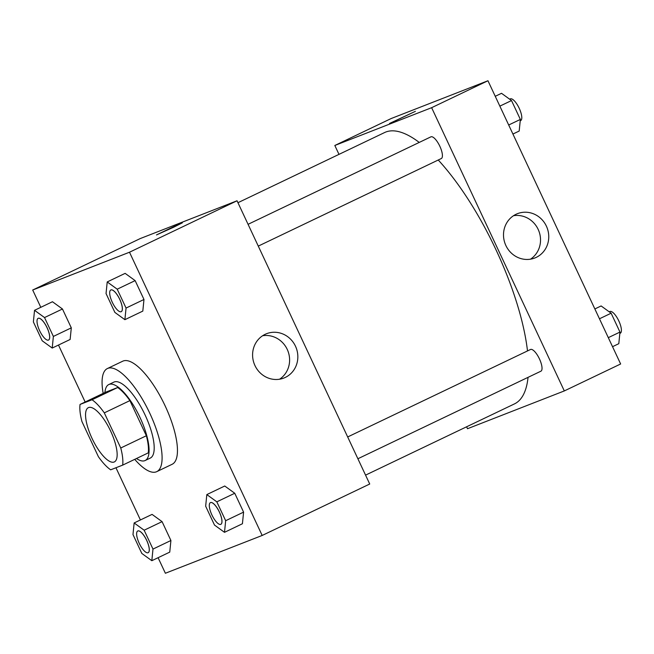 <?xml version="1.0" encoding="UTF-8"?>
<svg xmlns="http://www.w3.org/2000/svg" width="654" height="654" viewBox="0 0 654 654"><rect width="100%" height="100%" fill="white"/><g stroke="black" fill="none" stroke-linecap="round" stroke-linejoin="round"><path stroke-width="0.98" d="M114.115 462.026A30.084 9.965 64.4 0 1 92.206 438.76A30.084 9.965 64.4 0 1 88.372 407.655A30.084 9.965 64.4 0 1 110.346 430.487A30.084 9.965 64.4 0 1 114.336 461.928A30.084 9.965 64.4 0 1 114.115 462.026M120.753 447.998L104.297 412.862A40.981 13.579 64.4 0 0 92.05 399.766L80.041 404.45A40.981 13.579 64.4 0 0 81.954 421.585L98.411 456.721A40.981 13.579 64.4 0 0 110.657 469.817L122.666 465.125A40.981 13.579 64.4 0 0 120.753 447.998L146.357 435.752L129.901 400.616L104.297 412.862M146.357 435.752A40.981 13.579 64.4 0 1 148.27 452.879L122.666 465.125M129.901 400.616A40.981 13.579 64.4 0 0 117.655 387.52L105.646 392.204L80.041 404.45M136.49 458.511A42.118 13.955 -115.6 0 0 145.131 460.53A42.118 13.955 -115.6 0 0 139.547 416.516A42.118 13.955 -115.6 0 0 108.785 384.552A42.118 13.955 -115.6 0 0 104.934 392.547M108.785 384.552L113.902 382.099A42.118 13.955 64.4 0 1 144.665 414.072A42.118 13.955 64.4 0 1 150.257 458.086L145.131 460.53M117.655 387.52L92.05 399.766M103.169 393.389A57.16 18.941 64.4 0 1 107.411 368.529A57.16 18.941 64.4 0 1 149.161 411.922A57.16 18.941 64.4 0 1 156.747 471.648A57.16 18.941 64.4 0 1 156.314 471.836A57.16 18.941 64.4 0 1 134.724 459.361M107.411 368.529L122.772 361.18A57.16 18.941 64.4 0 1 164.522 404.573A57.16 18.941 64.4 0 1 172.108 464.299L156.747 471.648M158.088 557.699L165.38 573.256L262.18 535.462L129.5 252.223L32.7 290.016L40.801 307.315M58.476 345.05L85.159 402.006M115.954 467.749L140.414 519.963M151.826 560.699L169.746 552.123L170.915 540.506L162.078 521.639L152.071 514.387L134.144 522.955L132.983 534.571L141.82 553.439L151.826 560.699L152.987 549.082L144.15 530.214L134.144 522.955M52.214 348.051L70.133 339.475L71.302 327.858L62.465 308.99L52.459 301.739L34.539 310.315L33.37 321.923L42.208 340.791L52.214 348.051L53.375 336.434L44.537 317.566L34.539 310.315M124.889 319.675L142.809 311.1L143.978 299.483L135.141 280.615L125.135 273.364L107.215 281.939L106.046 293.556L114.883 312.424L124.889 319.675L126.058 308.059L117.213 289.191L107.215 281.939M224.502 532.323L242.421 523.748L243.59 512.131L234.753 493.263L224.747 486.012L206.828 494.587L205.658 506.196L214.496 525.064L224.502 532.323L225.663 520.707L216.826 501.839L206.828 494.587M173.858 227.134L156.494 234.925L178.485 224.363L182.376 222.801L173.858 227.134M262.18 535.462L369.723 484.017L237.042 200.778L129.5 252.223M237.042 200.778L140.234 238.571L32.7 290.016M182.376 222.801L156.502 234.925M254.962 365.561A23.797 22.449 -111.3 0 1 266.562 333.704A23.797 22.449 -111.3 0 1 296.123 347.707A23.797 22.449 -111.3 0 1 283.869 378.045A23.797 22.449 -111.3 0 1 254.962 365.561M279.585 379.214A23.797 22.449 68.7 0 0 287.891 350.928A23.797 22.449 68.7 0 0 262.614 335.747M237.942 202.707L384.658 132.517A150.412 49.843 64.4 0 1 419.247 142.417M438.245 160.009A150.412 49.843 64.4 0 1 527.5 350.928M528.048 377.35A150.412 49.843 64.4 0 1 514.477 403.894L365.553 475.131M357.885 458.756L540.907 371.194A12.034 3.989 -115.6 0 0 539.37 358.752A12.034 3.989 -115.6 0 0 530.607 349.449A12.034 3.989 -115.6 0 0 530.517 349.489L347.675 436.962M248.062 224.314L430.904 136.841A12.034 3.989 64.4 0 1 439.701 145.973A12.034 3.989 64.4 0 1 441.295 158.546A12.034 3.989 64.4 0 1 441.205 158.587M338.993 154.369L334.823 145.482L391.157 118.537L487.958 80.744L620.638 363.984L564.312 390.928L467.504 428.722L466.604 426.792M564.312 390.928L431.632 107.689L334.823 145.482M536.231 257.382A23.797 22.449 -111.3 0 1 534.792 258.003A23.797 22.449 -111.3 0 1 505.223 243.999A23.797 22.449 -111.3 0 1 517.477 213.662A23.797 22.449 -111.3 0 1 546.728 226.905A23.797 22.449 -111.3 0 1 536.231 257.382M487.958 80.744L431.632 107.689M390.266 123.222L415.372 111.335L390.266 123.222M530.5 259.18A23.797 22.449 68.7 0 0 538.806 230.887A23.797 22.449 68.7 0 0 513.529 215.706M415.372 111.343L389.49 123.467M612.536 346.685L618.807 343.685L619.967 332.077L611.13 313.209L601.124 305.949L594.862 308.95M619.967 332.077L608.302 337.652M611.13 313.209L599.465 318.784M609.234 311.827L609.896 311.517A12.034 3.989 64.4 0 1 618.684 320.648A12.034 3.989 64.4 0 1 620.278 333.221A12.034 3.989 64.4 0 1 620.188 333.262M512.924 134.037L519.194 131.045L520.355 119.429L511.518 100.561L501.512 93.301L495.25 96.302M520.355 119.429L508.698 125.004M511.518 100.561L499.852 106.136M509.621 99.187L510.284 98.868A12.034 3.989 64.4 0 1 519.072 108A12.034 3.989 64.4 0 1 520.666 120.581A12.034 3.989 64.4 0 1 520.576 120.614M210.424 502.615L210.465 502.599A12.034 3.989 64.4 0 1 210.465 502.599A12.034 3.989 64.4 0 1 219.262 511.73A12.034 3.989 64.4 0 1 220.856 524.312A12.034 3.989 64.4 0 1 220.831 524.32L220.815 524.328A12.034 3.989 64.4 0 1 220.725 524.369A12.034 3.989 64.4 0 1 211.961 515.058A12.034 3.989 64.4 0 1 210.424 502.615A12.034 3.989 64.4 0 1 219.221 511.755A12.034 3.989 64.4 0 1 220.815 524.328M242.421 523.748L243.59 512.131L225.663 520.707M243.59 512.131L234.753 493.263L216.826 501.839M234.753 493.263L224.747 486.012M110.82 289.967L110.861 289.951A12.034 3.989 64.4 0 1 110.861 289.951A12.034 3.989 64.4 0 1 119.649 299.082A12.034 3.989 64.4 0 1 121.243 311.664A12.034 3.989 64.4 0 1 121.227 311.672L121.203 311.68A12.034 3.989 64.4 0 1 121.113 311.721A12.034 3.989 64.4 0 1 112.349 302.41A12.034 3.989 64.4 0 1 110.82 289.967A12.034 3.989 64.4 0 1 119.608 299.107A12.034 3.989 64.4 0 1 121.203 311.68M142.809 311.1L143.978 299.483L126.058 308.059M143.978 299.483L135.141 280.615L117.213 289.191M135.141 280.615L125.135 273.364M137.749 530.991A12.034 3.989 64.4 0 1 146.545 540.122A12.034 3.989 64.4 0 1 148.139 552.704A12.034 3.989 64.4 0 1 148.049 552.744A12.034 3.989 64.4 0 1 139.286 543.433A12.034 3.989 64.4 0 1 137.749 530.991L137.79 530.974A12.034 3.989 64.4 0 1 137.79 530.974A12.034 3.989 64.4 0 1 146.586 540.106A12.034 3.989 64.4 0 1 148.18 552.679A12.034 3.989 64.4 0 1 148.156 552.695M169.746 552.123L170.915 540.506L152.987 549.082M170.915 540.506L162.078 521.639L144.15 530.214M162.078 521.639L152.071 514.387M38.136 318.343L38.177 318.326A12.034 3.989 64.4 0 1 38.177 318.326A12.034 3.989 64.4 0 1 46.974 327.458A12.034 3.989 64.4 0 1 48.568 340.031A12.034 3.989 64.4 0 1 48.543 340.047L48.527 340.055A12.034 3.989 64.4 0 1 48.437 340.096A12.034 3.989 64.4 0 1 39.673 330.785A12.034 3.989 64.4 0 1 38.136 318.343A12.034 3.989 64.4 0 1 46.933 327.482A12.034 3.989 64.4 0 1 48.527 340.055M70.133 339.475L71.302 327.858L53.375 336.434M71.302 327.858L62.465 308.99L44.537 317.566M62.465 308.99L52.459 301.739M441.295 158.546L258.273 246.108M620.278 333.221L619.829 333.442M520.666 120.581L520.216 120.794"/></g></svg>
